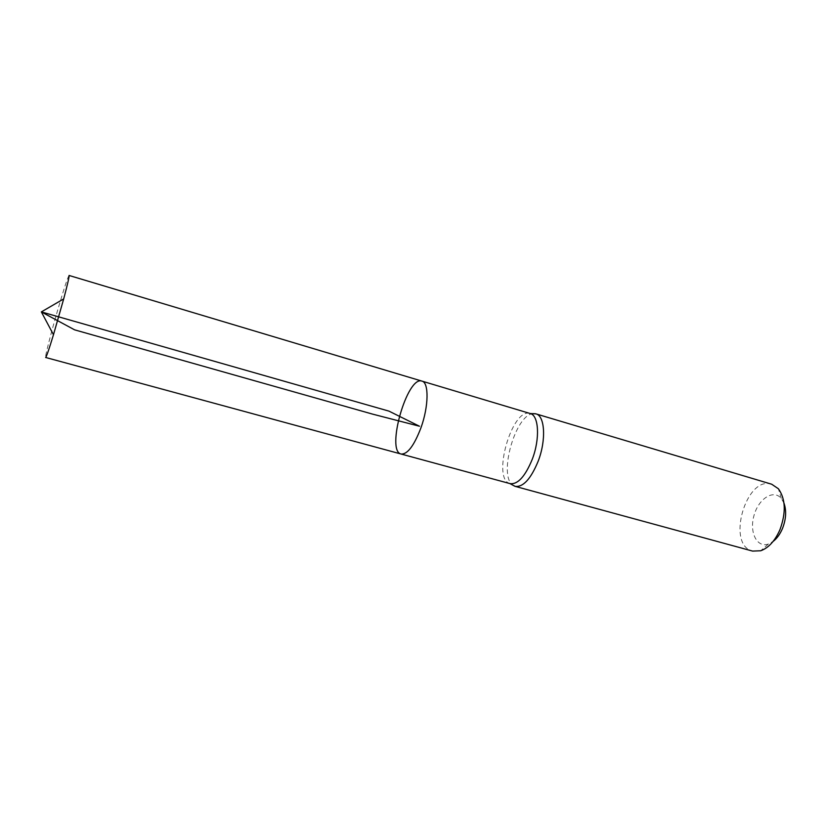 <?xml version="1.0" encoding="UTF-8"?>
<svg xmlns="http://www.w3.org/2000/svg" width="827" height="827" viewBox="0 0 827 827"><rect width="100%" height="100%" fill="white"/><g stroke="black" fill="none" stroke-linecap="round" stroke-linejoin="round"><path stroke-width="0.62" stroke-dasharray="4.13 3.1" d="M510.207 483.661L509.918 483.578C491.6 478.998 511.965 407.67 529.942 413.448L529.973 413.448M533.208 413.634C515.603 414.141 498.112 475.422 512.792 485.139M783.996 503.167L781.288 498.443C773.555 488.984 758.586 498.671 754.038 515.345C749.107 531.906 756.695 548.022 768.262 544.083L773.059 541.489M771.684 484.219C745.954 475.267 726.013 545.117 752.601 551.092M421.946 381.113C407.266 375.375 385.64 451.16 401.126 454.033M69.044 275.453C67.814 277.014 64.165 288.096 58.086 308.709C51.14 332.413 44.648 357.729 45.64 357.471M781.288 498.443L778.393 488.757M768.262 544.083L760.695 550.772"/><path stroke-width="1.24" d="M512.792 485.139L515.211 486.379C523.212 487.289 530.872 478.895 538.17 461.218C546.368 440.067 544.931 415.754 535.917 413.862L530.231 413.531C538.863 415.34 540.165 438.827 532.268 459.274C525.228 476.383 517.878 484.519 510.207 483.661L401.126 454.033C407.453 454.478 414.069 445.732 420.953 427.797C428.748 406.388 429.037 382.415 421.946 381.113C407.266 375.375 385.64 451.16 401.126 454.033C407.453 454.478 414.069 445.732 420.953 427.797C428.748 406.388 429.037 382.415 421.946 381.113L69.044 275.453C69.437 276.197 67.649 284.012 63.689 298.919L53.476 334.718C48.969 349.47 46.353 357.057 45.64 357.471L401.126 454.033M535.596 413.779L533.208 413.634M773.059 541.489C776.925 538.491 780.068 534.159 782.476 528.515C786.095 519.201 786.601 510.755 783.996 503.167M515.211 486.379L752.601 551.092L760.695 550.772C768.593 547.919 775.013 540.868 779.975 529.642C786.157 512.606 785.629 498.981 778.393 488.757L771.684 484.219L535.917 413.862M63.689 298.919L41.35 311.903L388.969 411.133L419.475 426.236L372.584 414.12L74.616 329.849L41.35 311.903L53.476 334.718M530.231 413.531L421.946 381.113M509.949 483.588L514.901 486.286"/></g></svg>

